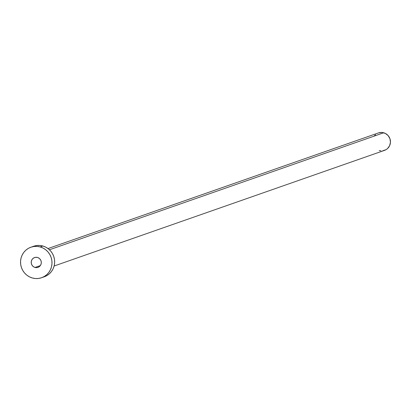 <?xml version="1.0" encoding="UTF-8"?>
<svg xmlns="http://www.w3.org/2000/svg" width="411" height="411" viewBox="0 0 411 411"><rect width="100%" height="100%" fill="white"/><g stroke="black" fill="none" stroke-linecap="round" stroke-linejoin="round"><path stroke-width="0.62" d="M35.002 267.453L40.365 265.578L35.002 267.453L36.975 267.602L38.84 266.975L40.309 265.655L41.167 263.852L41.275 261.838L40.622 259.916L39.307 258.385L37.529 257.471A5.199 5.04 70.7 0 1 37.982 267.366A5.199 5.04 70.7 0 1 31.215 262.608A5.199 5.04 70.7 0 1 37.529 257.471L35.562 257.322L33.697 257.954L32.228 259.269L31.37 261.072L31.262 263.091L31.909 265.008L33.224 266.539L35.002 267.453M54.118 266.004L384.521 150.369A9.237 8.96 -109.3 0 0 390.45 141.394A9.237 8.96 -109.3 0 0 383.715 132.779L49.448 249.765L383.715 132.779A9.237 8.96 -109.3 0 0 378.418 132.933L48.015 248.563M41.609 277.723L44.265 276.793A16.168 15.68 -109.3 0 0 54.637 261.083A16.168 15.68 -109.3 0 0 42.852 246.009L40.196 246.939L42.852 246.009A16.168 15.68 -109.3 0 0 33.584 246.271L30.928 247.201A16.168 15.68 70.7 0 1 40.196 246.939A16.168 15.68 70.7 0 1 51.986 262.013A16.168 15.68 70.7 0 1 41.609 277.723A16.168 15.68 70.7 0 1 32.341 277.985A16.168 15.68 70.7 0 1 20.55 262.912A16.168 15.68 70.7 0 1 30.928 247.201M33.723 246.225L36.723 245.537L39.805 245.465L42.852 246.009L45.749 247.15L48.38 248.845L50.656 251.023L52.474 253.608L53.774 256.5L54.504 259.582L54.632 262.742L54.16 265.855L53.101 268.799L51.493 271.466L49.407 273.752L46.916 275.565L44.121 276.844M32.341 277.985L29.443 276.844L26.807 275.154L24.537 272.971L22.718 270.387L21.418 267.494L20.689 264.412L20.555 261.252L21.033 258.144L22.091 255.195L23.694 252.529L25.78 250.242L28.272 248.429L31.066 247.155L34.067 246.466L37.149 246.395L40.196 246.939L43.093 248.08L45.729 249.77L48 251.953L49.818 254.537L51.118 257.43L51.848 260.512L51.976 263.672L51.503 266.785L50.445 269.729L48.842 272.395L46.751 274.682L44.265 276.495L41.465 277.769L38.47 278.458L35.387 278.53L32.341 277.985M378.5 132.902L381.973 132.47L385.369 133.431L388.174 135.645L389.957 138.774L390.445 142.34L389.571 145.802L387.46 148.633L386.037 149.671L382.728 150.791M380.966 150.832L379.225 150.524M374.282 135.974L375.479 134.669"/></g></svg>
